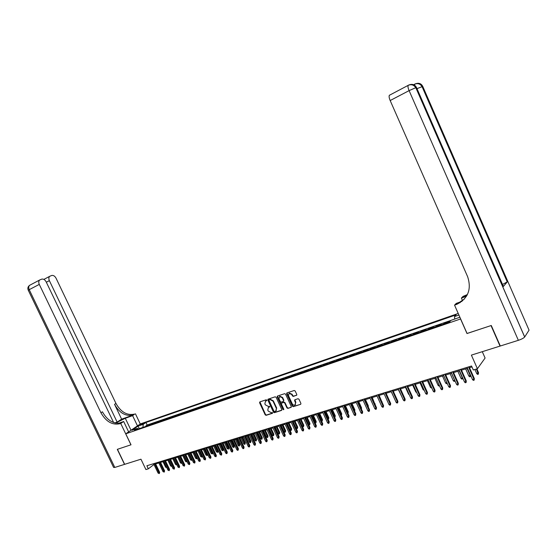 <?xml version="1.0" encoding="UTF-8"?>
<svg xmlns="http://www.w3.org/2000/svg" width="557" height="557" viewBox="0 0 557 557"><rect width="100%" height="100%" fill="white"/><g stroke="black" fill="none" stroke-linecap="round" stroke-linejoin="round"><path stroke-width="0.84" d="M266.768 400.142L266.135 399.808L259.854 401.889L259.576 402.76L265.195 414.847L266.093 415.327L272.47 413.287L272.596 412.709L271.141 412.633L268.237 411.087L267.771 410.077L268.404 407.418L269.546 407.014L269.685 406.429L268.23 406.359L265.327 404.821L264.86 403.811L265.536 401.117L266.615 400.734L266.768 400.142M296.477 395.379L296.784 394.481L295.168 390.986L294.228 390.499L286.862 392.943L286.639 393.806L292.348 406.171L293.281 406.666L300.724 404.278L300.912 403.442L298.97 399.223L298.023 398.728L294.785 399.794L294.583 400.636L295.544 402.725L295.043 404.96C293.915 405.405 292.982 405.016 292.237 403.783L288.477 395.637L289.062 393.339L291.777 394.551L292.404 395.916L293.344 396.403L296.797 395.108M113.614 422.526L46.147 281.842C44.915 279.663 43.411 278.765 41.636 279.154L39.631 280.025C38.607 281.069 38.496 282.531 39.282 284.397L29.215 289.668L114.805 467.434L124.517 464.378L117.297 449.353L131.006 444.792L117.436 449.304L124.657 464.329L140.956 459.198L145.906 469.551L148.336 468.813L146.881 465.763L471.549 365.991L473.311 369.98L477.412 368.734L485.091 358.04L482.285 351.683M467.058 333.462L491.016 325.58L500.033 346.092L471.389 355.115L477.412 368.734M466.996 333.532L460.562 318.973L125.75 433.819L140.322 423.94L458.223 313.473M131.013 444.806L125.75 433.819M276.105 397.287L275.186 396.807L268.042 399.181L267.826 400.023L273.473 412.201L274.385 412.688L281.487 410.425L281.779 409.548L276.105 397.287M277.449 396.055L284.634 393.674L285.567 394.161L291.269 406.519L291.088 407.348L287.878 408.385L286.952 407.898L284.641 402.906L283.715 402.419L281.591 403.122L281.389 403.964L283.785 409.144L283.652 409.722L282.935 409.416L277.163 396.939L277.449 396.055M448.1 322.566L448.942 321.661L444.277 323.262L444.514 323.798M440.322 325.239L441.186 324.327L436.577 325.915L436.813 326.444M432.629 327.878L433.513 326.966L428.953 328.533L429.189 329.062M425.026 330.489L425.931 329.577L421.419 331.123L421.649 331.652M417.506 333.072L418.425 332.153L413.962 333.692L414.192 334.214M410.063 335.634L411.003 334.708L406.589 336.226L406.819 336.748M402.704 338.162L403.658 337.236L399.292 338.733L399.522 339.255M395.421 340.661L396.396 339.735L392.072 341.218L392.302 341.733M388.222 343.133L389.211 342.207L384.936 343.676L385.166 344.184M381.092 345.584L382.095 344.651L377.869 346.106L378.099 346.614M374.039 348.007L375.063 347.067L370.878 348.508L371.108 349.016M367.063 350.402L368.1 349.462L363.958 350.889L364.187 351.39M360.163 352.776L361.214 351.836L357.114 353.242L357.343 353.744M353.333 355.122L354.398 354.175L350.339 355.575L350.569 356.069M346.572 357.441L347.652 356.501L343.634 357.879L343.857 358.374M339.881 359.738L340.975 358.792L336.999 360.163L337.222 360.651M333.26 362.015L334.367 361.068L330.433 362.419L330.656 362.906M326.701 364.264L327.822 363.317L323.93 364.654L324.153 365.141M320.212 366.492L321.347 365.545L317.497 366.868L317.713 367.355M313.793 368.699L314.935 367.752L311.126 369.061L311.342 369.542M307.436 370.885L308.592 369.932L304.818 371.234L305.034 371.707M301.142 373.044L302.312 372.09L298.573 373.378L298.789 373.851M294.911 375.188L296.087 374.234L292.39 375.509L292.606 375.982M288.742 377.305L289.932 376.351L286.263 377.611L286.486 378.085M282.629 379.408L283.833 378.447L280.206 379.693L280.422 380.166M276.585 381.482L277.797 380.522L274.204 381.761L274.42 382.227M270.591 383.543L271.816 382.582L268.258 383.808L268.474 384.267M264.659 385.576L265.898 384.615L262.368 385.827L262.584 386.293M258.789 387.595L260.028 386.635L256.54 387.839L256.749 388.292M252.969 389.594L254.222 388.633L250.761 389.823L250.977 390.276M247.211 391.571L248.471 390.61L245.045 391.787L245.254 392.246M241.501 393.534L242.775 392.574L239.378 393.736L239.594 394.189M235.848 395.477L237.129 394.509L233.766 395.665L233.975 396.118M230.25 397.399L231.538 396.438L228.21 397.58L228.419 398.025M224.701 399.306L225.996 398.339L222.703 399.473L222.911 399.919M219.207 401.193L220.509 400.225L217.244 401.353L217.453 401.792M213.763 403.066L215.079 402.098L211.841 403.212L212.043 403.651M208.367 404.918L209.69 403.95L206.48 405.05L206.689 405.489M203.027 406.749L204.356 405.781L201.174 406.875L201.383 407.313M197.728 408.566L199.065 407.606L195.918 408.685L196.12 409.123M192.485 410.37L193.829 409.402L190.71 410.481L190.912 410.913M187.284 412.159L188.635 411.191L185.544 412.257L185.746 412.688M182.132 413.928L183.49 412.96L180.426 414.011L180.628 414.443M177.029 415.682L178.393 414.714L175.358 415.759L175.559 416.183M171.967 417.416L173.338 416.455L170.331 417.485L170.533 417.91M166.954 419.143L168.332 418.175L165.352 419.198L165.554 419.623M161.983 420.848L163.368 419.881L160.416 420.897L160.611 421.322M157.06 422.54L158.453 421.572L155.521 422.582L155.716 423M152.179 424.218L153.572 423.25L149.269 425.214M150.87 424.664L150.669 424.253M140.19 425.116L144.312 423.083L142.585 423.487L140.19 425.116M454.784 319.05L454.498 316.571L456.092 314.858L145.941 422.491L143.24 424.33L142.891 427.407M454.498 316.571L458.919 315.039M459.887 317.239L450.968 320.366L449.311 322.148L134.509 430.289L137.287 428.389L132.023 430.206L138.004 426.147L143.24 424.33M154.129 423.55L155.521 422.582M159.024 421.865L160.416 420.897M163.967 420.166L165.352 419.198M168.959 418.453L170.331 417.485M173.986 416.727L175.358 415.759M179.069 414.979L180.426 414.011M184.186 413.224L185.544 412.257M189.359 411.442L190.71 410.481M194.574 409.653L195.918 408.685M199.845 407.842L201.174 406.875M205.157 406.018L206.48 405.05M210.518 404.173L211.841 403.212M215.935 402.314L217.244 401.353M221.401 400.441L222.703 399.473M226.915 398.547L228.21 397.58M232.478 396.633L233.766 395.665M238.104 394.704L239.378 393.736M243.778 392.755L245.045 391.787M249.508 390.784L250.761 389.823M255.287 388.8L256.54 387.839M261.129 386.795L262.368 385.827M267.026 384.769L268.258 383.808M272.979 382.722L274.204 381.761M278.994 380.654L280.206 379.693M285.066 378.565L286.263 377.611M291.2 376.462L292.39 375.509M297.396 374.332L298.573 373.378M303.649 372.187L304.818 371.234M309.971 370.015L311.126 369.061M316.355 367.822L317.497 366.868M322.802 365.608L323.93 364.654M329.319 363.366L330.433 362.419M335.899 361.11L336.999 360.163M342.548 358.826L343.634 357.879M349.267 356.515L350.339 355.575M356.055 354.182L357.114 353.242M362.913 351.829L363.958 350.889M369.848 349.448L370.878 348.508M376.852 347.039L377.869 346.106M383.933 344.609L384.936 343.676M391.091 342.151L392.072 341.218M398.325 339.666L399.292 338.733M405.635 337.152L406.589 336.226M413.029 334.611L413.962 333.692M420.5 332.049L421.419 331.123M428.054 329.452L428.953 328.533M435.699 326.827L436.577 325.915M443.421 324.174L444.277 323.262M450.933 320.407L147.145 425.019L145.864 425.903L148.74 424.914L147.34 425.882M155.654 463.918L158.856 462.937M160.562 462.414L163.807 461.419M165.52 460.897L168.799 459.887M170.519 459.358L173.84 458.341M175.566 457.812L178.922 456.782M180.656 456.253L184.054 455.215M185.787 454.679L189.234 453.628M190.974 453.092L194.456 452.026M196.203 451.49L199.733 450.404M201.481 449.868L205.053 448.775M206.814 448.239L210.428 447.132M212.189 446.589L215.844 445.468M217.613 444.925L221.317 443.79M223.092 443.247L226.845 442.098M228.621 441.548L232.422 440.385M234.205 439.842L238.048 438.658M239.844 438.108L243.736 436.918M245.533 436.368L249.473 435.156M251.277 434.606L255.266 433.381M257.076 432.831L261.115 431.591M262.932 431.034L267.019 429.781M268.843 429.224L272.986 427.95M274.81 427.393L279.008 426.105M280.839 425.541L285.093 424.239M286.932 423.675L291.234 422.359M293.079 421.788L297.445 420.451M299.29 419.887L303.711 418.537M305.563 417.966L310.04 416.594M311.899 416.023L316.432 414.631M318.305 414.06L322.893 412.653M324.766 412.076L329.424 410.655M331.304 410.077L336.017 408.629M337.904 408.051L342.673 406.589M344.567 406.011L349.406 404.528M351.307 403.943L356.208 402.439M358.116 401.855L363.08 400.337M364.995 399.745L370.029 398.206M371.944 397.614L377.047 396.055M378.969 395.463L384.142 393.876M386.071 393.284L391.313 391.682M393.249 391.084L398.561 389.461M400.504 388.863L405.886 387.212M407.842 386.614L413.294 384.943M415.25 384.344L420.786 382.645M422.749 382.046L428.354 380.327M430.324 379.721L436.013 377.98M437.99 377.374L443.755 375.606M445.732 375L451.581 373.204M453.572 372.598L459.497 370.781M461.495 370.168L467.504 368.323M469.502 367.711L471.974 366.952M148.336 468.813L153.976 464.496M146.059 426.321L145.864 425.903M147.145 425.019L145.941 422.491M138.408 428.946L137.287 428.389M139.32 428.632L138.004 426.147M266.803 400.511L265.424 401.179M268.314 407.466L269.72 406.791M259.903 401.869L265.536 414.554L266.441 415.035L272.638 413.057M268.154 399.139L273.814 411.908L274.726 412.396L281.807 410.14M269.205 399.884L269.01 400.497L273.967 411.191L274.608 411.526L275.792 411.115L276.39 408.469L272.993 401.137L270.075 399.599L269.351 399.766M276.202 410.781L276.39 408.469M269.553 399.599L270.417 399.313L273.341 400.852L276.732 408.177M291.297 407.111L287.878 408.385M281.765 402.969L284.056 402.133L284.975 402.62L287.287 407.606L288.213 408.093M277.483 396.048L283.269 409.123L283.826 409.479M282.246 397.726L279.572 396.514L278.994 398.791L280.317 401.646L281.236 402.126L283.367 401.423L283.569 400.58L282.246 397.726L282.587 397.44L279.913 396.229L279.496 396.556M283.527 401.291L283.569 400.58M282.587 397.44L283.903 400.295M288.986 393.381L289.396 393.061L292.112 394.272L292.738 395.63L293.671 396.118L296.797 395.094M295.398 404.654L295.544 402.725M294.897 399.745L295.878 402.433M286.959 392.908L292.683 405.886L293.616 406.373L300.606 404.333M166.787 467.671L165.617 467.205L162.978 461.669M165.617 467.205L166.446 466.954M154.477 463.431L158.982 472.858L159.664 472.315L159.316 473.589L158.982 472.858L158.097 473.123L153.6 463.696M159.664 472.315L155.299 463.173M159.316 473.589L158.097 473.123M137.482 425.868L132.608 415.654L125.297 418.272L115.557 423.076M132.608 415.654L134.634 414.095C127.149 415.717 120.925 412.173 115.967 403.456L56.027 278.166C54.816 276.021 53.347 275.13 51.62 275.499L49.691 276.335C48.689 277.358 48.577 278.799 49.364 280.644L46.335 282.225M121.635 419.163L133.234 415.007C125.736 416.629 119.504 413.078 114.54 404.34L121.635 419.163L117.137 422.081L114.826 422.902M130.965 444.827L120.723 423.438L119.915 423.724C112.333 425.325 106.004 421.663 100.921 412.73L39.282 284.397M120.723 423.438L123.661 421.51L118.592 423.313M117.137 422.081L49.364 280.644M114.805 467.434L113.586 467.393L28.31 290.329L29.215 289.668C28.435 287.823 28.56 286.375 29.591 285.33L29.925 285.149M128.625 431.877L123.661 421.51M140.28 423.974L135.435 413.809M119.915 423.724L121.384 422.763C113.809 424.371 107.487 420.716 102.418 411.811L100.921 412.73M412.807 84.796L412.215 84.901M416.991 88.647L422.749 86.398L529.053 330.155L524.666 337.027C523.643 338.141 521.54 339.241 518.358 340.32L500.29 346.008L491.274 325.497L467.079 333.504L454.547 305.152L456.886 304.303C468.159 298.406 471.73 289.18 467.602 276.627L390.172 100.539C389.12 97.997 388.849 96.25 389.357 95.296L389.74 95.045M454.547 305.152L456.253 303.398L461.857 301.407M460.235 302.562L457.694 303.461M466.87 295.565L463.584 296.742L467.135 295.071M466.453 296.268L461.405 298.072L463.027 296.401L467.407 294.549M503.18 285.985L503.382 286.451L507.274 281.863L502.511 284.467M462.602 300.787L461.405 298.072M455.939 304.665L464.35 299.06M171.779 466.139L171.222 466.341L170.505 465.736L171.389 465.464L168.743 459.908M171.709 466.195L171.438 465.429M170.505 465.736L167.859 460.179M176.806 464.587L176.151 464.858L175.434 464.253L176.325 463.981L173.673 458.397M176.646 464.712L176.465 463.87M175.434 464.253L172.781 458.669M181.881 463.013L181.129 463.368L180.405 462.756L181.31 462.484L178.644 456.872M181.631 463.215L181.54 462.296M180.405 462.756L177.746 457.144M187.006 461.426L186.149 461.857L185.425 461.245L186.33 460.973L183.657 455.334M186.651 461.711L186.665 460.709M185.425 461.245L182.752 455.612M159.386 461.92L163.904 471.389L164.587 470.853L164.238 472.12L163.904 471.389L163.02 471.654L158.501 462.192M164.587 470.853L160.207 461.669M164.238 472.12L163.02 471.654M164.343 460.395L168.882 469.913L169.558 469.37L169.21 470.651L168.882 469.913L167.984 470.178L163.452 460.667M169.558 469.37L165.164 460.145M169.21 470.651L167.984 470.178M169.349 458.857L173.895 468.416L174.571 467.88L174.223 469.161L173.895 468.416L172.99 468.688L168.444 459.135M174.571 467.88L170.163 458.606M174.223 469.161L172.99 468.688M174.39 457.311L178.957 466.912L179.633 466.369L179.284 467.657L178.957 466.912L178.045 467.184L173.478 457.589M179.633 466.369L175.204 457.06M179.284 467.657L178.045 467.184M192.074 459.629L191.211 460.34L190.487 459.72L191.406 459.448L188.719 453.781M191.726 460.186L191.406 459.448L191.831 459.1M190.487 459.72L187.806 454.059M179.486 455.744L184.068 465.394L184.736 464.851L184.395 466.139L184.068 465.394L183.142 465.666L178.567 456.023M184.736 464.851L180.294 455.494M184.395 466.139L183.142 465.666M197.178 457.77L197.199 458.355L196.322 458.808L195.598 458.181L196.517 457.903L193.829 452.214M196.837 458.655L196.517 457.903L197.039 457.478M195.598 458.181L192.903 452.5M184.625 454.164L189.22 463.856L189.881 463.32L189.547 464.615L189.22 463.856L188.287 464.134L183.692 454.449M189.881 463.32L185.425 453.913M189.547 464.615L188.287 464.134M202.33 455.898L201.996 457.102L200.75 456.636L201.683 456.35L198.981 450.634M201.996 457.102L201.683 456.35L202.302 455.842M200.75 456.636L198.048 450.919M189.805 452.569L194.421 462.31L195.082 461.767L194.748 463.069L194.421 462.31L193.481 462.589L188.872 452.862M195.082 461.767L190.612 452.326M194.748 463.069L193.481 462.589M207.531 454.254L207.204 455.542L205.951 455.069L207.531 454.254L204.955 448.803M207.204 455.542L204.182 449.046M205.951 455.069L203.242 449.332M195.041 450.961L199.671 460.75L200.325 460.207L199.991 461.509L199.671 460.75L198.724 461.029L194.094 451.254M200.325 460.207L195.841 450.717M199.991 461.509L198.724 461.029M212.781 452.674L212.461 453.962L211.2 453.489L212.781 452.674L210.198 447.194M212.461 453.962L209.425 447.438M211.2 453.489L208.478 447.724M200.318 449.339L204.969 459.17L205.624 458.627L205.289 459.943L204.969 459.17L204.008 459.455L199.364 449.631M205.624 458.627L201.119 449.095M205.289 459.943L204.008 459.455M218.086 451.079L217.766 452.375L216.492 451.894L218.086 451.079L215.489 445.572M217.766 452.375L214.724 445.809M216.492 451.894L213.763 446.108M205.651 447.703L210.309 457.582L210.964 457.039L210.637 458.355L210.309 457.582L209.348 457.868L204.684 447.995M210.964 457.039L206.445 447.459M210.637 458.355L209.348 457.868M223.434 449.471L223.113 450.766L221.839 450.293L223.434 449.471L220.83 443.936M223.113 450.766L220.064 444.173M221.839 450.293L219.096 444.472M211.026 446.046L215.705 455.974L216.353 455.431L216.025 456.754L215.705 455.974L214.73 456.267L210.059 446.345M216.353 455.431L211.82 445.809M216.025 456.754L214.73 456.267M228.83 447.842L228.516 449.144L227.228 448.663L228.83 447.842L226.219 442.286M228.516 449.144L225.453 442.523M227.228 448.663L224.485 442.822M216.457 444.382L221.157 454.359L221.797 453.809L221.47 455.139L221.157 454.359L220.168 454.651L215.475 444.681M221.797 453.809L217.244 444.138M221.47 455.139L220.168 454.651M234.281 446.206L233.968 447.508L232.673 447.027L234.281 446.206L231.656 440.622M233.968 447.508L230.897 440.852M232.673 447.027L229.916 441.151M221.937 442.697L226.65 452.723L227.291 452.173L226.971 453.502L226.65 452.723L225.662 453.015L220.948 443.003M227.291 452.173L222.723 442.453M226.971 453.502L226.414 453.67L225.662 453.015M239.775 444.549L239.468 445.858L238.911 446.025L238.166 445.377L239.775 444.549L237.15 438.937M239.468 445.858L236.391 439.167M238.166 445.377L235.402 439.473M227.472 440.998L232.199 451.073L232.833 450.522L232.513 451.859L232.199 451.073L231.197 451.365L226.469 441.304M232.833 450.522L228.252 440.754M232.513 451.859L231.956 452.026L231.197 451.365M245.324 442.878L245.017 444.194L244.46 444.361L243.708 443.706L245.324 442.878L242.692 437.238M245.017 444.194L241.933 437.468M243.708 443.706L240.93 437.774M233.056 439.278L237.804 449.402L238.431 448.858L238.118 450.195L237.804 449.402L236.788 449.701L232.046 439.591M238.431 448.858L233.829 439.041M238.118 450.195L237.554 450.362L236.788 449.701M250.928 441.186L250.622 442.509L250.058 442.676L249.306 442.028L250.928 441.186L248.283 435.525M250.622 442.509L247.531 435.755M249.306 442.028L246.521 436.061M238.695 437.544L243.458 447.717L244.084 447.174L243.771 448.517L243.458 447.717L242.434 448.023L237.679 437.858M244.084 447.174L239.468 437.308M243.771 448.517L243.2 448.684L242.434 448.023M256.582 439.487L256.283 440.81L255.712 440.984L254.953 440.322L256.582 439.487L253.929 433.792M256.283 440.81L253.177 434.021M254.953 440.322L252.161 434.335M244.384 435.797L249.167 446.018L249.787 445.475L249.473 446.825L249.167 446.018L248.137 446.331L243.36 436.117M249.787 445.475L245.157 435.56M249.473 446.825L248.902 446.993L248.137 446.331M262.291 437.767L261.992 439.097L261.414 439.271L260.662 438.61L262.291 437.767L259.625 432.044M261.992 439.097L258.88 432.274M260.662 438.61L257.849 432.587M250.135 434.035L254.932 444.305L255.545 443.755L255.238 445.113L254.932 444.305L253.888 444.618L249.097 434.349M255.545 443.755L250.894 433.799M255.238 445.113L254.66 445.287L253.888 444.618M268.049 436.034L267.757 437.37L267.179 437.544L266.413 436.876L268.049 436.034L265.376 430.283M267.757 437.37L264.638 430.512M266.413 436.876L263.6 430.826M255.935 432.246L260.753 442.571L261.365 442.028L261.059 443.386L260.753 442.571L259.701 442.885L254.89 432.573M261.365 442.028L256.693 432.016M261.059 443.386L260.474 443.56L259.701 442.885M273.87 434.279L273.578 435.623L272.993 435.797L272.227 435.128L273.87 434.279L271.182 428.507M273.578 435.623L270.451 428.73M272.227 435.128L269.4 429.05M261.797 430.45L266.629 440.824L267.235 440.274L266.928 441.645L266.629 440.824L265.564 441.144L260.732 430.777M267.235 440.274L262.549 430.22M266.928 441.645L266.343 441.819L265.564 441.144M279.739 432.511L279.454 433.861L278.862 434.035L278.096 433.367L279.739 432.511L277.045 426.704M279.454 433.861L276.321 426.927M278.096 433.367L275.262 427.254M267.708 428.632L272.561 439.062L273.16 438.512L272.86 439.884L272.561 439.062L271.489 439.382L266.643 428.96M273.16 438.512L268.46 428.403M272.86 439.884L272.269 440.058L271.489 439.382M285.671 430.728L285.386 432.079L284.787 432.253L284.021 431.584L285.671 430.728L282.97 424.894M285.386 432.079L282.246 425.116M284.021 431.584L281.174 425.444M273.682 426.794L278.556 437.28L279.148 436.73L278.855 438.108L278.556 437.28L277.47 437.6L272.603 427.128M279.148 436.73L274.427 426.565M278.855 438.108L278.249 438.282L277.47 437.6M291.659 428.925L291.374 430.283L290.775 430.464L290.002 429.781L291.659 428.925L288.944 423.062M291.374 430.283L288.227 423.278M290.002 429.781L287.147 423.612M279.718 424.942L284.606 435.477L285.191 434.926L284.899 436.312L284.606 435.477L283.506 435.804L278.625 425.276M285.191 434.926L280.456 424.713M284.899 436.312L284.293 436.493L283.506 435.804M297.703 427.101L297.424 428.465L296.818 428.646L296.039 427.964L297.703 427.101L294.98 421.21M297.424 428.465L294.263 421.426M296.039 427.964L293.177 421.76M285.811 423.069L290.712 433.659L291.297 433.109L291.012 434.495L290.712 433.659L289.612 433.987L284.711 423.404M291.297 433.109L286.542 422.84M291.012 434.495L290.399 434.676L289.612 433.987M302.173 426.119L303.809 425.263L301.072 419.344M303.809 425.263L303.53 426.634L300.362 419.56M303.53 426.634L302.917 426.815L302.193 426.182M308.453 424.232L309.971 423.411L307.227 417.458M309.971 423.411L309.699 424.782L306.524 417.673M309.699 424.782L308.599 424.538M314.802 422.317L316.195 421.531L313.445 415.55M316.195 421.531L315.93 422.909L312.749 415.766M315.93 422.909L315.06 422.888M291.959 421.176L296.888 431.821L297.466 431.271L297.18 432.664L296.888 431.821L295.767 432.155L290.851 421.517M297.466 431.271L292.697 420.953M297.18 432.664L296.561 432.852L295.767 432.155M298.176 419.268L303.119 429.969L303.69 429.419L303.412 430.819L303.119 429.969L301.991 430.303L297.055 419.616M303.69 429.419L298.9 419.045M303.412 430.819L302.785 431L301.991 430.303M304.456 417.339L309.413 428.096L309.984 427.546L309.699 428.946L309.413 428.096L308.279 428.43L303.321 417.687M309.984 427.546L305.173 417.116M309.699 428.946L309.072 429.134L308.279 428.43M321.215 420.389L322.482 419.637L319.725 413.628M322.482 419.637L322.218 421.022L319.029 413.837M322.218 421.022L321.591 421.21M310.792 415.39L315.77 426.202L316.334 425.652L316.056 427.059L315.77 426.202L314.621 426.544L309.65 415.745M316.334 425.652L311.509 415.174M316.056 427.059L315.422 427.254L314.621 426.544M327.69 418.439L328.832 417.729L326.061 411.679M328.832 417.729L328.574 419.115L325.372 411.895M328.574 419.115L328.066 419.268M317.198 413.419L322.197 424.288L322.754 423.738L322.482 425.158L322.197 424.288L321.034 424.636L316.042 413.774M322.754 423.738L317.908 413.203M322.482 425.158L321.835 425.346L321.034 424.636M334.235 416.476L335.251 415.794L332.466 409.722M335.251 415.794L334.987 417.193L331.784 409.931M334.987 417.193L334.611 417.304M323.673 411.435L328.686 422.359L329.236 421.809L328.964 423.229L328.686 422.359L327.509 422.707L322.503 411.79M329.236 421.809L324.376 411.219M328.964 423.229L328.317 423.424L327.509 422.707M340.842 414.485L341.726 413.844L338.935 407.738M341.726 413.844L341.469 415.243L338.259 407.947M330.204 409.423L335.237 420.41L335.787 419.86L335.523 421.287L335.237 420.41L334.054 420.765L329.027 409.785M335.787 419.86L330.907 409.207M335.523 421.287L334.861 421.482L334.054 420.765M347.526 412.472L348.271 411.874L345.465 405.733M348.271 411.874L348.021 413.28L344.797 405.942M336.811 407.397L341.866 418.439L342.402 417.889L342.137 419.324L341.866 418.439L340.668 418.794L335.613 407.759M342.402 417.889L337.5 407.181M342.137 419.324L341.476 419.518L340.668 418.794M354.273 410.446L354.879 409.882L352.066 403.714M354.579 411.122L351.404 403.916M354.879 409.882L354.649 411.275M343.481 405.343L348.557 416.448L349.086 415.898L348.828 417.332L348.557 416.448L347.345 416.81L342.277 405.719M349.086 415.898L344.17 405.134M348.828 417.332L348.16 417.534L347.345 416.81M361.082 408.372L361.556 407.87L358.736 401.667M361.556 407.87L361.437 409.158M350.228 403.275L355.317 414.436L355.839 413.886L355.589 415.327L355.317 414.436L354.092 414.798L349.009 403.644M355.839 413.886L350.903 403.066M355.589 415.327L354.906 415.529L354.092 414.798M367.94 406.227L368.302 405.837L365.469 399.599M368.302 405.837L368.295 407.014M357.037 401.179L362.147 412.403L362.663 411.853L362.419 413.301L362.147 412.403L360.915 412.772L355.805 401.555M362.663 411.853L357.712 400.97M362.419 413.301L361.73 413.503L360.915 412.772M374.868 404.062L372.278 397.517M375.119 403.79L375.153 404.681M363.923 399.063L369.054 410.349L369.563 409.799L369.319 411.254L369.054 410.349L367.808 410.718L362.677 399.446M369.563 409.799L364.591 398.861M369.319 411.254L368.623 411.456L367.808 410.718M381.872 401.862L379.15 395.407M382.011 401.715L382.025 402.203M370.878 396.925L376.031 408.274L376.532 407.724L376.295 409.186L376.031 408.274L374.77 408.65L369.625 397.315M376.532 407.724L371.54 396.723M376.295 409.186L375.592 409.388L374.77 408.65M388.946 399.641L386.098 393.277M377.911 394.767L383.084 406.171L383.578 405.621L383.341 407.09L383.084 406.171L381.81 406.554L376.643 395.157M383.578 405.621L378.565 394.565M383.341 407.09L382.631 407.299L381.81 406.554M394.426 398.568L391.23 391.703M385.019 392.581L390.206 404.055L390.694 403.505L390.464 404.974L390.206 404.055L388.918 404.438L383.731 392.977M390.694 403.505L385.667 392.386M390.464 404.974L389.747 405.19L388.918 404.438M401.834 396.709L398.318 389.531M392.205 390.373L397.413 401.91L397.893 401.36L397.663 402.836L397.413 401.91L396.111 402.3L390.903 390.77M397.893 401.36L392.838 390.178M397.663 402.836L396.939 403.052L396.111 402.3M409.325 394.843L408.532 394.119L405.482 387.338M408.532 394.119L408.942 393.994M399.46 388.138L404.695 399.745L405.162 399.195L404.946 400.678L404.695 399.745L403.379 400.135L398.151 388.542M405.162 399.195L400.093 387.951M404.946 400.678L404.215 400.894L403.379 400.135M416.761 392.65L415.787 391.94L412.723 385.117M415.787 391.94L416.364 391.766M406.805 385.89L412.055 397.552L412.514 397.002L412.298 398.499L412.055 397.552L410.725 397.949L405.475 386.293M412.514 397.002L407.425 385.695M412.298 398.499L411.56 398.715L410.725 397.949M424.26 390.394L423.118 389.733L420.041 382.875M423.118 389.733L423.863 389.51M414.22 383.606L419.491 395.338L419.943 394.788L419.734 396.292L419.491 395.338L418.147 395.742L412.883 384.017M419.943 394.788L414.84 383.418M419.734 396.292L418.989 396.507L418.147 395.742M431.849 388.118L430.526 387.505L427.442 380.605M430.526 387.505L431.445 387.226M421.726 381.301L427.017 393.103L427.463 392.553L427.254 394.057L427.017 393.103L425.652 393.507L420.368 381.719M427.463 392.553L422.331 381.113M427.254 394.057L426.502 394.279L425.652 393.507M439.515 385.82L438.853 386.022L438.018 385.249L434.92 378.314M438.018 385.249L439.111 384.922M429.308 378.969L434.62 390.84L435.059 390.29L434.857 391.801L434.62 390.84L433.249 391.244L427.936 379.394M435.059 390.29L429.907 378.788M434.857 391.801L434.091 392.031L433.249 391.244M447.25 383.439L446.429 383.745L445.593 382.972L442.481 375.996M445.593 382.972L446.867 382.589M447.083 383.077L447.187 383.515M436.98 376.616L442.314 388.549L442.738 387.999L442.543 389.517L442.314 388.549L440.921 388.96L435.595 377.04M442.738 387.999L437.565 376.435M442.543 389.517L441.771 389.747L440.921 388.96M455.041 380.974L454.087 381.448L453.245 380.668L454.63 380.25L451.504 373.232M454.853 381.218L454.686 380.18M453.245 380.668L450.119 373.656M444.73 374.227L450.084 386.238L450.502 385.688L450.314 387.212L450.084 386.238L448.677 386.655L443.33 374.659M450.502 385.688L445.315 374.053M450.314 387.212L449.534 387.442L448.677 386.655M462.811 378.238L461.83 379.122L460.987 378.342L462.387 377.918L459.247 370.858M462.602 378.892L462.561 377.681M460.987 378.342L457.847 371.282M452.576 371.818L457.951 383.898L458.355 383.348L458.174 384.88L457.951 383.898L456.531 384.316L451.156 372.257M458.355 383.348L453.147 371.644M458.174 384.88L457.388 385.117L456.531 384.316M470.623 375.362L470.442 376.539L469.655 376.776L468.813 375.989L470.226 375.557L467.079 368.456M470.442 376.539L470.526 375.146M468.813 375.989L465.659 368.887M460.507 369.382L465.903 381.531L466.3 380.981L466.118 382.52L465.903 381.531L464.461 381.956L459.072 369.827M466.3 380.981L461.071 369.207M466.118 382.52L465.325 382.756L464.461 381.956M478.526 372.647L478.366 374.158L477.572 374.401L476.722 373.608L478.526 372.647L476.869 368.901M478.366 374.158L476.339 369.061M476.722 373.608L474.905 369.493M468.528 366.917L473.944 379.136L474.327 378.593L474.16 380.139L473.944 379.136L472.489 379.568L467.072 367.362M474.327 378.593L469.078 366.75M474.16 380.139L473.353 380.375L472.489 379.568M142.85 424.044L142.585 423.487M143.81 423.494L143.629 423.125M266.1 400.741L265.752 401.026M266.441 415.035L266.093 415.327M259.924 402.474L259.576 402.76M268.175 399.745L267.826 400.023M273.341 400.852L272.993 401.137M133.234 415.007L134.634 414.095M114.54 404.34L115.967 403.456M131.027 430.248L125.297 418.272M463.584 296.742L464.378 295.913M415.23 83.947L414.958 83.996C418.049 82.742 420.417 83.585 422.067 86.523L507.274 281.863M503.382 286.451L416.518 87.553L415.807 87.686L524.701 336.978M518.358 340.32L409.103 90.624L415.759 87.7C413.851 84.866 411.338 84.079 408.197 85.346L408.866 85.047M389.357 95.296L408.197 85.346C407.731 86.286 408.03 88.048 409.103 90.624L390.172 100.539M524.666 337.027L415.807 87.686C414.123 84.692 411.707 83.829 408.566 85.103M416.518 87.553C415.223 85.054 413.224 84.037 410.523 84.504M414.958 83.996L414.394 85.096M422.749 86.398C421.482 83.947 419.525 82.951 416.873 83.411M265.884 400.831L265.536 401.117M269.504 399.62L269.156 399.905M49.691 276.335L43.878 279.398M39.631 280.025L29.591 285.33C27.892 286.618 27.446 288.254 28.261 290.239M464.51 296.387L465.304 295.558M457.729 303.426L456.886 304.303M507.239 281.905L422.018 86.537C420.166 83.752 417.694 82.979 414.61 84.218L413.656 84.727"/></g></svg>
